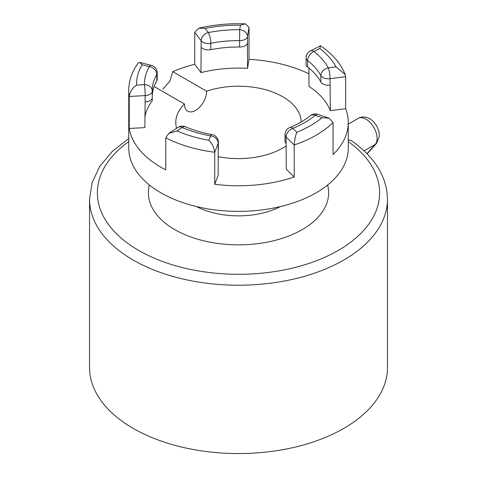 <?xml version="1.0" encoding="UTF-8"?>
<svg xmlns="http://www.w3.org/2000/svg" width="477" height="477" viewBox="0 0 477 477"><rect width="100%" height="100%" fill="white"/><g stroke="black" fill="none" stroke-linecap="round" stroke-linejoin="round"><path stroke-width="0.72" d="M320.842 75.61A7.841 6.112 -28.3 0 1 328.331 67.865A7.841 1.383 82.7 0 1 330.024 78.687L330.346 110.652L345.652 108.69L345.652 76.684L330.024 78.687A7.841 4.526 0 0 1 322.786 77.471A7.841 4.526 0 0 1 320.842 75.61A86.236 49.787 0 0 0 307.623 60.633L307.623 67.036A86.236 49.787 180 0 1 320.842 82.014L320.842 75.61M330.024 85.085A7.841 4.526 180 0 1 322.786 83.869A7.841 4.526 180 0 1 320.842 82.014M210.822 49.65A7.841 4.526 180 0 1 202.767 48.565A7.841 4.526 180 0 1 201.115 47.163L201.115 40.766A7.841 5.873 -37 0 1 208.306 32.561A7.841 2.057 78.9 0 1 210.822 43.246L210.822 49.65A86.236 49.787 180 0 1 239.585 47.02L239.681 29.693A7.841 6.374 9.5 0 1 247.485 36.526L247.515 68.342L249.018 59.333A109.758 63.363 0 0 1 308.959 73.822M152.27 96.151A86.236 49.787 180 0 1 156.826 80.822L156.826 74.424A7.841 6.064 -149.6 0 0 149.402 66.571L142.188 64.759A101.917 58.838 0 0 0 136.601 85.121C132.66 87.577 130.209 91.363 129.249 96.473L129.249 128.48L144.859 127.609L145.181 95.591L129.249 96.473A109.758 63.363 180 0 1 128.742 90.403L128.742 148.013A109.758 63.363 0 0 0 160.892 192.815A109.758 63.363 0 0 0 280.5 206.553A109.758 63.363 0 0 0 348.258 148.013L348.258 122.404A109.758 63.363 0 0 0 345.652 108.69M329.112 118.189L322.076 117.676L315.297 115.368A7.841 3.25 108.8 0 1 317.819 114.349L329.112 118.189L333.065 122.559L333.065 154.566A109.758 63.363 0 0 0 348.258 122.404M333.065 122.559A109.758 63.363 180 0 1 294.208 145.002L286.081 137.036A7.841 5.515 134.4 0 1 292.836 128.337A94.076 54.312 180 0 0 315.297 115.368A7.841 5.223 -129.2 0 0 310.342 115.696C304.881 120.174 298.059 124.103 289.873 127.484A7.841 3.697 67.8 0 1 292.836 128.337L296.825 132.248C295.501 135.48 294.625 139.731 294.208 145.002L294.208 177.003A109.758 63.363 0 0 1 214.745 184.271L218.138 175.435L218.21 143.243A7.841 6.249 -159 0 0 210.554 135.862A7.841 1.902 -79.8 0 1 211.943 134.55C202.212 132.785 193.352 130.179 185.35 126.739A7.841 3.828 113.3 0 0 182.25 127.538A7.841 4.794 -123.1 0 0 177.969 127.371L168.78 133.369L165.775 137.859L165.775 169.866A109.758 63.363 0 0 1 160.892 167.212A109.758 63.363 0 0 1 129.249 128.48M218.21 149.647A7.841 4.526 180 0 0 218.394 148.663L218.394 142.265A7.841 4.526 0 0 1 218.21 143.243L214.745 152.264L214.745 184.271M133.172 428.376A148.955 85.997 0 0 0 295.501 447.021A148.955 85.997 0 0 0 387.455 367.564L387.455 199.219A148.955 85.997 180 0 1 295.501 278.669A148.955 85.997 180 0 1 133.172 260.031A148.955 85.997 180 0 1 89.545 199.219L89.545 367.564A148.955 85.997 0 0 0 133.172 428.376M308.959 68.098L308.959 86.415A94.076 54.312 180 0 1 330.346 110.652M194.735 32.293L198.82 28.149L205.17 28.393L208.306 32.561A94.076 54.312 180 0 1 239.681 29.693L240.438 25.168L245.405 23.85L249.018 27.326L247.485 36.526A7.841 4.526 0 0 1 245.226 39.293A7.841 4.526 0 0 1 239.585 40.617A86.236 49.787 0 0 0 210.822 43.246A7.841 4.526 0 0 1 202.767 42.161A7.841 4.526 0 0 1 201.115 40.766L194.735 32.293L194.735 64.294L200.99 72.599A94.076 54.312 180 0 1 247.515 68.342M194.735 64.294A109.758 63.363 0 0 0 172.775 71.657L206.648 91.214A62.72 36.21 0 0 1 301.214 121.951M154.131 86.498L184.474 104.016A62.72 36.21 0 0 0 175.78 122.404A62.72 36.21 0 0 0 176.609 128.259M218.138 156.653A62.72 36.21 0 0 0 286.248 145.884M144.859 117.199A94.076 54.312 180 0 1 152.229 100.748L152.229 97.964M286.081 143.44A7.841 4.526 180 0 1 284.996 141.138L284.996 134.741A7.841 4.526 0 0 0 286.081 137.036L286.248 169.204L294.208 177.003M280.625 206.523A94.076 94.076 0 0 1 276.904 208.282A62.72 36.21 180 0 1 200.096 208.282A94.076 94.076 0 0 1 196.375 206.523M184.474 104.016A15.681 9.051 120 0 0 187.723 111.195A15.681 9.051 120 0 0 199.803 106.991A15.681 9.051 120 0 0 206.648 91.214M172.775 71.657L169.89 81.126L162.967 89.008M249.018 27.326L249.018 59.333M201.115 47.163L200.99 72.599M152.27 91.143L152.27 97.427A7.841 4.526 180 0 1 152.27 97.487A7.841 4.526 180 0 1 145.181 101.989M152.27 97.487L152.27 91.083A7.841 4.526 0 0 1 149.975 94.285A7.841 4.526 0 0 1 145.181 95.591A7.841 0.614 -93.2 0 0 144.43 84.685A7.841 6.398 -1.2 0 1 152.27 90.91L152.264 90.403A86.236 49.787 0 0 1 156.826 74.424A7.841 4.526 0 0 0 157.243 72.969L157.243 79.373A7.841 4.526 180 0 1 156.826 80.822M247.485 42.924A7.841 4.526 180 0 1 239.585 47.02M307.623 67.036A7.841 4.526 180 0 1 306.067 64.329L306.067 57.926A7.841 4.526 0 0 0 307.623 60.633A7.841 5.134 127.7 0 1 313.908 51.528A94.076 54.312 180 0 1 328.331 67.865L336.005 66.881L345.229 74.633L345.652 76.684M136.601 85.121L144.43 84.685A94.076 54.312 180 0 1 149.402 66.571A7.841 2.552 -75.9 0 1 151.31 65.367L139.469 62.392L138.36 62.785C131.986 71.52 128.784 80.726 128.742 90.403M142.188 64.759L139.469 62.392M165.775 137.859A109.758 63.363 180 0 0 214.745 152.264C213.887 147.113 211.919 143.124 208.854 140.298L210.554 135.862A94.076 54.312 180 0 1 182.25 127.538L177.039 130.936L168.78 133.369M310.342 115.696L310.342 115.696A7.841 7.841 0 0 1 317.819 114.349M320.466 45.774L310.342 50.944A7.841 4.239 62.9 0 1 313.908 51.528L319.799 48.517L320.508 45.774C332.648 54.062 340.888 63.679 345.229 74.633M387.455 199.219C386.978 176.812 374.976 157.297 351.43 140.661A7.841 4.919 124.7 0 0 351.37 140.62A7.841 4.919 124.7 0 0 348.258 140.226M327.604 185.01A90.123 52.029 180 0 1 279.152 239.257A90.123 52.029 180 0 1 174.773 229.61A90.123 52.029 180 0 1 149.396 185.01M366.002 119.208A15.681 9.051 -120 0 0 358.161 118.433C361.518 116.418 365.436 116.549 369.919 118.821L372.931 121.057L376.752 125.904L379.012 131.771L379.334 136.374L376.419 143.494A7.841 6.29 41.9 0 1 375.161 144.513A15.681 9.051 -120 0 0 375.804 131.688A15.681 9.051 -120 0 0 366.002 119.208M296.825 132.248A101.917 58.838 0 0 0 322.076 117.676M177.039 130.936A101.917 58.838 0 0 0 208.854 140.298M240.438 25.168A101.917 58.838 0 0 0 205.17 28.393M336.005 66.881A101.917 58.838 0 0 0 319.799 48.517M152.264 90.403A86.236 49.787 0 0 0 152.27 90.833M128.742 141.609A141.114 81.472 0 0 0 142.295 252.422A141.114 81.472 0 0 0 334.705 252.422A141.114 81.472 0 0 0 348.258 141.609M364.124 150.881L375.161 144.513L366.962 153.66M348.258 124.151L358.161 118.433M245.405 23.85C229.348 23.272 213.815 24.703 198.82 28.149M310.342 50.944A7.841 7.841 0 0 0 306.067 57.926M157.243 72.969A7.841 7.841 0 0 0 151.31 65.367M218.394 142.265A7.841 7.841 0 0 0 211.943 134.55M185.35 126.739A7.841 7.841 0 0 0 177.969 127.371M289.873 127.484A7.841 7.841 0 0 0 284.996 134.741M367.141 153.844L376.419 143.494M351.632 140.942L351.37 140.62M128.742 138.527L112.107 151.608L99.753 166.413L92.127 182.476L89.545 199.219"/></g></svg>
